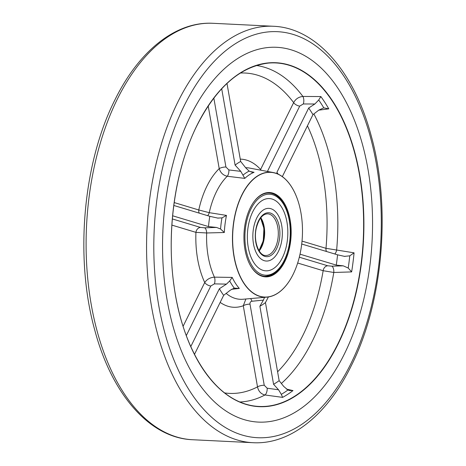 <?xml version="1.0" encoding="UTF-8"?>
<svg xmlns="http://www.w3.org/2000/svg" width="466" height="466" viewBox="0 0 466 466"><rect width="100%" height="100%" fill="white"/><g stroke="black" fill="none" stroke-linecap="round" stroke-linejoin="round"><path stroke-width="0.7" d="M190.676 115.533A187.617 104.722 92.8 0 0 169.537 312.377A187.617 104.722 92.8 0 0 258.339 422.091A187.617 104.722 92.8 0 0 344.426 353.869A187.617 104.722 92.8 0 0 365.571 157.025A187.617 104.722 92.8 0 0 276.769 47.305A187.617 104.722 92.8 0 0 190.676 115.533A187.617 104.722 92.8 0 0 169.537 312.377A187.617 104.722 92.8 0 0 258.339 422.091A187.617 104.722 92.8 0 0 344.426 353.869A187.617 104.722 92.8 0 0 365.571 157.025A187.617 104.722 92.8 0 0 276.769 47.305A187.617 104.722 92.8 0 0 190.676 115.533M284.848 261.513A42.214 23.562 -87.2 0 1 250.184 265.119A42.214 23.562 -87.2 0 1 250.254 207.888A42.214 23.562 -87.2 0 1 253.254 202.722A42.214 23.562 -87.2 0 1 285.064 204.557A42.214 23.562 -87.2 0 1 284.848 261.513M250.079 264.915A41.695 23.271 92.8 0 0 265.072 276.321A41.695 23.271 92.8 0 0 284.202 261.158A41.695 23.271 92.8 0 0 287.097 254.017M293.131 274.346A62.421 34.839 92.8 0 0 295.368 269.36A62.421 34.839 92.8 0 0 298.636 202.937A62.421 34.839 92.8 0 0 241.976 195.05A62.421 34.839 92.8 0 0 243.759 282.845A62.421 34.839 92.8 0 0 293.131 274.346M295.357 269.395A62.549 34.915 -87.2 0 1 295.339 269.43A62.549 34.915 -87.2 0 1 293.097 274.427A62.549 34.915 -87.2 0 1 267.082 297.116A62.549 34.915 -87.2 0 1 235.295 262.76A62.549 34.915 -87.2 0 1 241.837 194.963A62.549 34.915 -87.2 0 1 273.21 172.536A62.549 34.915 -87.2 0 1 298.613 202.867A62.549 34.915 -87.2 0 1 298.624 202.902M249.683 171.395L254.069 172.309A63.609 35.503 92.8 0 0 244.784 178.391L227.251 176.253C223.208 175.338 220.523 172.799 219.206 168.628L208.203 105.933M286.409 389.075L292.986 390.59A170.911 95.396 -87.2 0 1 282.623 397.376L264.95 394.982C260.966 393.997 258.49 391.294 257.517 386.879A5.213 1.625 170 0 1 264.239 385.254L267.181 388.213L278.534 389.768L273.577 384.322L259.871 306.232L263.395 300.104L251.914 301.252C250.469 301.537 249.828 302.498 249.997 304.129L264.239 385.254M326.491 251.489A5.213 4.281 106.8 0 1 325.996 248.32L354.067 252.828A170.911 95.396 -87.2 0 1 351.638 271.911L333.79 272.476L323.154 270.705A5.213 4.281 106.8 0 1 327.749 265.783L331.78 266.168L343.261 265.841L336.271 265.102L300.017 254.174M174.191 202.564L198.772 209.974L209.251 212.665L226.493 215.403A63.609 35.503 92.8 0 0 224.315 232.511L206.671 232.971L195.93 232.359L171.884 225.107M183.091 326.305L204.731 282.518C206.98 279.274 210.213 277.486 214.424 277.148L232.196 277.41A63.609 35.503 92.8 0 0 239.314 288.437L231.619 289.281M224.629 392.92A160.374 89.513 92.8 0 0 257.517 386.879L243.281 305.754L245.897 298.991M323.701 107.867L318.796 110.116L312.966 114.636L282.338 176.614M277.398 173.801L276.886 172.379A75.579 42.185 -87.2 0 1 278.138 174.127M312.966 114.636A158.941 88.715 92.8 0 0 308.696 108.013L276.886 172.379M308.696 108.013L314.853 104L303.308 103.959L299.72 106.102A5.213 2.656 26.3 0 1 293.65 102.613A160.374 89.513 92.8 0 0 240.357 73.028M256.405 65.496A168.657 94.138 -87.2 0 1 302.894 96.445L320.858 96.555A170.911 95.396 -87.2 0 1 328.792 108.852L318.732 110.162M320.858 96.555L318.721 99.998L314.853 104M240.27 159.127A74.146 41.387 -87.2 0 1 260.599 169.484L293.65 102.613C295.648 98.932 298.729 96.876 302.894 96.445A5.213 2.266 -89.8 0 1 303.308 103.959M260.372 170.113L260.599 169.484A5.213 2.656 -153.7 0 0 261.228 170.276M328.792 108.852L323.794 107.856A168.977 94.318 92.8 0 0 318.721 99.998M336.271 265.102A158.941 88.715 92.8 0 0 337.576 254.832L301.718 244.021M337.576 254.832L344.467 256.358L349.768 255.84L354.067 252.828M273.577 384.322A158.941 88.715 92.8 0 0 279.157 380.67L265.451 302.58A75.579 42.185 -87.2 0 1 259.871 306.232M268.48 296.778L265.451 302.58M279.157 380.67L283.683 386.396L287.93 390.013L289.403 390.525L292.986 390.59M194.479 354.376L223.668 295.316A75.579 42.185 -87.2 0 1 219.399 288.699L226.464 284.114L214.383 283.881L210.807 286.007L186.295 335.602M190.78 346.605L219.399 288.699M239.314 288.437L234.293 288.116L230.355 290.149L223.668 295.316M172.636 215.781L208.494 226.587A75.579 42.185 -87.2 0 1 209.799 216.317L217.704 218.071L221.967 217.896L226.493 215.403M173.801 205.465L209.799 216.317M172.344 218.938L200.52 227.431L204.545 227.816A5.213 2.4 -91.8 0 1 206.671 232.971A65.863 36.762 92.8 0 0 214.424 277.148A5.213 2.318 91.1 0 1 214.383 283.881M204.545 227.816L216.515 227.437L208.494 226.587M221.694 88.738L235.103 165.121A75.579 42.185 -87.2 0 1 240.677 161.469L245.879 168.022L249.17 171.098L251.722 172.111L254.069 172.309M226.983 83.437L240.677 161.469M213.83 98.058L225.928 167.003L228.864 169.939A5.213 2.371 -83.3 0 1 227.251 176.253A65.863 36.762 92.8 0 0 216.457 191.677A65.863 36.762 92.8 0 0 209.251 212.665A5.213 2.505 99.3 0 1 207.609 215.659M228.864 169.939L240.794 171.354L235.103 165.121M344.974 256.457L344.467 256.358M343.261 265.841L348.219 268.032A168.977 94.318 92.8 0 0 349.768 255.84M264.606 297.25L263.395 300.104M278.534 389.768L281.313 394.353A168.977 94.318 92.8 0 0 287.93 390.013M234.293 288.116A65.549 36.587 -87.2 0 1 229.691 280.975L226.464 284.114M216.515 227.437L220.564 228.981L224.315 232.511M218.21 218.17L217.704 218.071M240.794 171.354L244.784 178.391M313.874 113.931A168.657 94.138 -87.2 0 1 336.662 249.881A5.213 2.417 -80.6 0 1 334.804 253.993M351.638 271.911L348.219 268.032M281.365 383.466A168.657 94.138 -87.2 0 0 312.552 340.64A168.657 94.138 -87.2 0 0 333.79 272.476A5.213 2.313 88.4 0 0 331.78 266.168M282.623 397.376L281.313 394.353M239.856 401.989A168.657 94.138 -87.2 0 0 264.95 394.982A5.213 2.336 97.8 0 0 267.181 388.213M220.168 302.399A74.146 41.387 -87.2 0 0 243.281 305.754A5.213 1.625 170 0 1 249.997 304.129M251.914 301.252A5.213 2.703 84.3 0 0 250.533 298.578M229.691 280.975L232.196 277.41M200.52 227.431A5.213 4.281 -73.2 0 0 195.93 232.359A74.146 41.387 -87.2 0 0 204.731 282.518A5.213 2.656 -153.7 0 0 210.807 286.007M225.928 167.003A5.213 1.625 -10 0 0 219.206 168.628A74.146 41.387 -87.2 0 0 198.772 209.974A5.213 4.281 -73.2 0 0 199.267 213.143M288.897 217.395A41.695 23.271 92.8 0 0 269.167 193.035A41.695 23.271 92.8 0 0 253.125 202.914M248.856 223.08A36.167 20.189 -87.2 0 1 269.371 198.574A36.167 20.189 -87.2 0 1 286.334 246.322A36.167 20.189 -87.2 0 1 265.818 270.828A36.167 20.189 -87.2 0 1 248.856 223.08A36.167 20.189 -87.2 0 1 269.371 198.574A36.167 20.189 -87.2 0 1 286.334 246.322A36.167 20.189 -87.2 0 1 265.818 270.828A36.167 20.189 -87.2 0 1 248.856 223.08M253.935 226.226A26.37 14.72 92.8 0 0 266.302 261.042A26.37 14.72 92.8 0 0 281.26 243.176A26.37 14.72 92.8 0 0 268.888 208.36A26.37 14.72 92.8 0 0 253.935 226.226A26.37 14.72 -87.2 0 1 268.888 208.36A26.37 14.72 -87.2 0 1 281.26 243.176A26.37 14.72 -87.2 0 1 266.302 261.042A26.37 14.72 -87.2 0 1 253.935 226.226M260.564 218.053A21.366 11.924 -87.2 0 1 262.078 244.452A21.366 11.924 -87.2 0 1 258.962 250.574M192.528 439.729C149.528 438.057 111.613 393.951 94.703 329.876C74.659 258.007 82.925 163.182 114.811 100.108C138.775 51.044 175.699 21.191 213.009 23.3A208.465 116.36 92.8 0 0 117.35 99.107A208.465 116.36 92.8 0 0 93.858 317.818A208.465 116.36 92.8 0 0 192.528 439.729L252.991 442.7A208.465 116.36 -87.2 0 1 154.328 320.794A208.465 116.36 -87.2 0 1 177.814 102.077A208.465 116.36 -87.2 0 1 273.472 26.271C316.472 27.943 354.387 72.049 371.297 136.124C391.341 207.993 383.075 302.818 351.189 365.892C327.225 414.956 290.301 444.809 252.991 442.7M350.834 363.795A203.252 113.448 92.8 0 0 345.032 77.927A203.252 113.448 92.8 0 0 184.268 105.601A203.252 113.448 92.8 0 0 190.07 391.469A203.252 113.448 92.8 0 0 350.834 363.795M197.007 125.342A172.17 96.101 -87.2 0 1 333.184 101.903A172.17 96.101 -87.2 0 1 338.1 344.054A172.17 96.101 -87.2 0 1 201.918 367.493A172.17 96.101 -87.2 0 1 197.007 125.342M189.598 344.036A171.96 95.984 92.8 0 0 251.605 405.577A171.96 95.984 92.8 0 0 337.862 343.914A171.96 95.984 92.8 0 0 355.843 157.537A171.96 95.984 92.8 0 0 268.451 63.085A171.96 95.984 92.8 0 0 200.7 118.242M273.21 172.536L249.491 168.063A65.863 36.762 92.8 0 0 245.629 167.702M277.602 371.804A160.374 89.513 92.8 0 0 303.034 335.077A160.374 89.513 92.8 0 0 323.154 270.705L297.663 263.022M226.156 293.394A65.863 36.762 92.8 0 0 243.042 299.242L267.082 297.116M302.02 241.097L325.996 248.32A160.374 89.513 92.8 0 0 307.443 125.814M299.72 106.102L267.426 171.447M299.312 257.209L327.749 265.783M220.564 228.981A65.549 36.587 -87.2 0 1 221.967 217.896M243.153 175.035A65.549 36.587 -87.2 0 1 249.17 171.098M246.59 221.67A40.548 22.63 92.8 0 0 259.014 273.064A40.548 22.63 92.8 0 0 288.6 247.731A40.548 22.63 92.8 0 0 276.175 196.343A40.548 22.63 92.8 0 0 246.59 221.67M278.988 241.767A21.995 12.273 -87.2 0 1 262.94 255.508A21.995 12.273 -87.2 0 1 256.201 227.635A21.995 12.273 -87.2 0 1 272.249 213.894A21.995 12.273 -87.2 0 1 278.988 241.767M265.62 255.479A20.848 11.638 92.8 0 0 277.445 241.353A20.848 11.638 92.8 0 0 267.67 213.836C262.661 213.946 258.898 218.618 256.37 227.839C253.085 240.724 258.91 255.945 265.62 255.479M260.82 217.715A20.848 11.638 -87.2 0 1 263.797 240.683A20.848 11.638 -87.2 0 1 259.189 250.941M213.009 23.3L273.472 26.271M251.605 405.577C214.255 399.391 182.119 349.413 173.83 284.4C166.298 230.466 175.303 168.739 197.019 125.43C216.556 87.2 240.369 66.422 268.451 63.085M264.595 276.297C276.111 275.598 284.167 266.144 288.769 247.935C294.879 222.923 284.586 193.017 268.696 193.011M259.014 250.667L263.273 240.8L263.913 228.387L260.622 217.971"/></g></svg>

